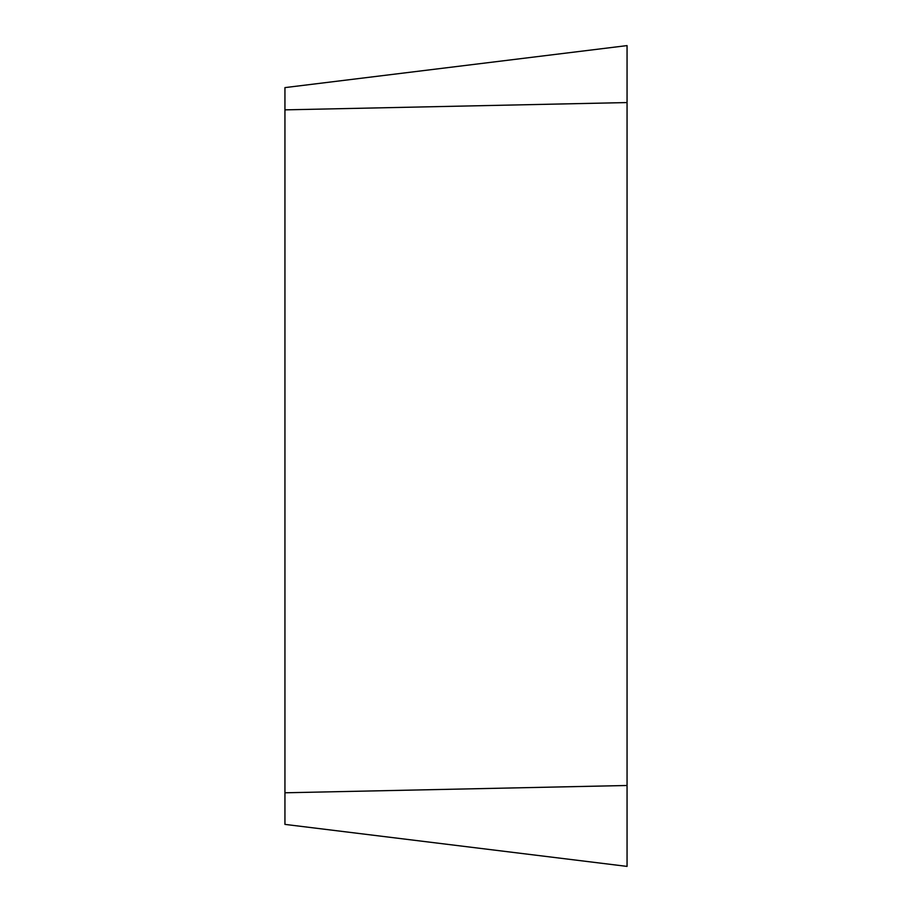 <?xml version="1.0" encoding="UTF-8"?>
<svg xmlns="http://www.w3.org/2000/svg" width="912" height="912" viewBox="0 0 912 912"><rect width="100%" height="100%" fill="white"/><g stroke="black" fill="none" stroke-linecap="round" stroke-linejoin="round"><path stroke-width="1.37" d="M627.057 866.4L627.057 45.6L284.943 87.609L284.943 824.391L627.057 866.4L627.057 45.6M627.057 102.566L284.943 109.862M284.943 792.79L627.057 785.494"/></g></svg>
